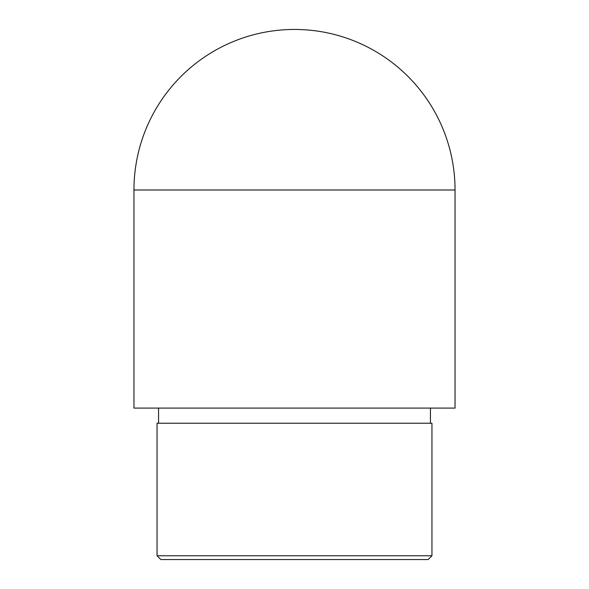 <?xml version="1.0" encoding="UTF-8"?>
<svg xmlns="http://www.w3.org/2000/svg" width="589" height="589" viewBox="0 0 589 589"><rect width="100%" height="100%" fill="white"/><g stroke="black" fill="none" stroke-linecap="round" stroke-linejoin="round"><path stroke-width="0.88" d="M455.047 408.096L133.953 408.096L133.953 189.997A160.547 160.547 0 0 1 294.5 29.45A160.547 160.547 0 0 1 455.047 189.997L455.047 408.096M430.434 423.241L430.434 408.096M431.951 555.766L428.159 559.55L160.841 559.55L157.049 555.766L431.951 555.766L431.951 423.241L157.049 423.241L157.049 555.766M133.953 189.997L455.047 189.997M158.566 423.241L158.566 408.096"/></g></svg>
